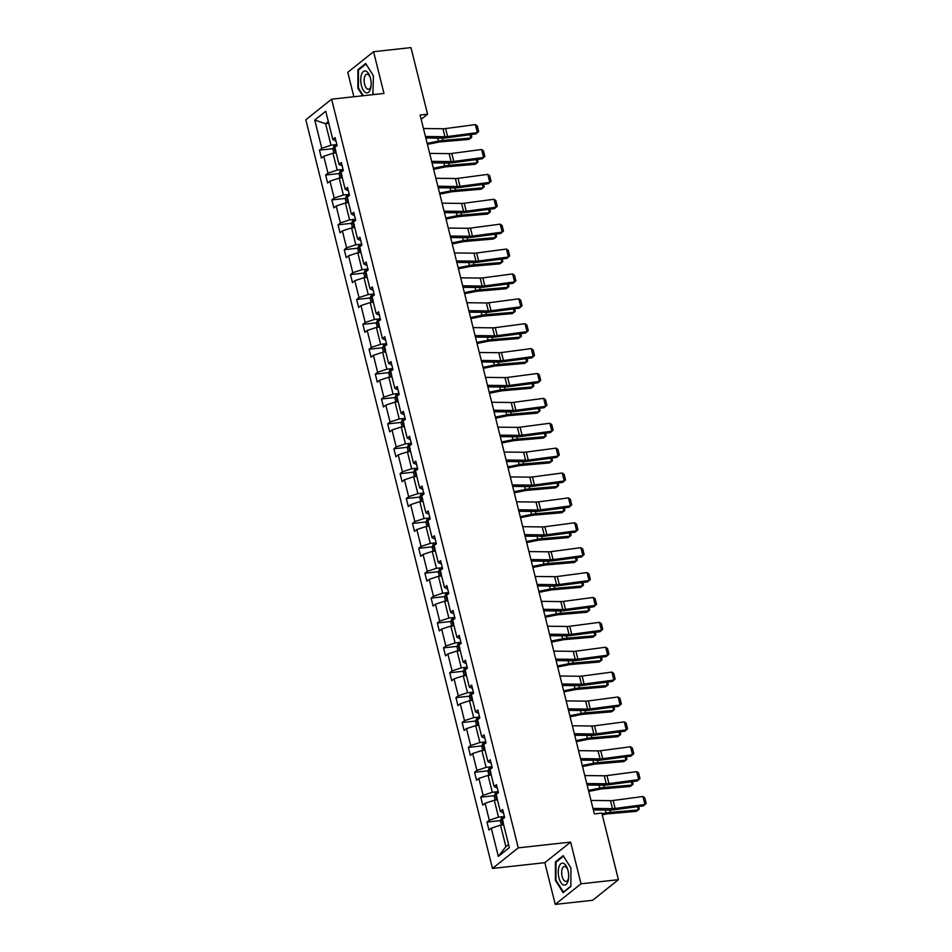 <?xml version="1.0" encoding="UTF-8"?>
<svg xmlns="http://www.w3.org/2000/svg" width="952" height="952" viewBox="0 0 952 952"><rect width="100%" height="100%" fill="white"/><g stroke="black" fill="none" stroke-linecap="round" stroke-linejoin="round"><path stroke-width="1.43" d="M555.242 904.4L581.029 883.801L570.629 842.092L544.83 862.679L555.242 904.4L592.632 900.283L618.419 879.684L601.819 813.079L594.334 813.9L420.094 115.025L427.567 114.204L410.966 47.6L373.565 51.717L347.777 72.316L353.87 96.747M544.83 862.679L492.481 868.45L305.818 119.797L331.605 99.198L518.269 847.851L492.481 868.45M581.029 883.801L618.419 879.684M503.656 824.789L500.502 825.146L505.869 846.673L498.336 856.407L491.291 828.169L488.959 830.037L486.972 822.064L500.55 820.564M500.502 825.146L491.291 828.169M497.456 799.906L494.302 800.251L498.515 817.161L489.304 820.196L486.972 822.064M489.304 820.196L485.092 803.286L482.759 805.154L480.772 797.169L494.35 795.682M491.244 775.023L488.09 775.368L492.315 792.278L483.104 795.313L480.772 797.169M483.104 795.313L478.88 778.403L476.547 780.271L474.56 772.286L488.15 770.799M485.044 750.14L481.89 750.485L486.103 767.395L476.892 770.43L474.56 772.286M476.892 770.43L472.68 753.52L470.347 755.376L468.36 747.403L481.938 745.904M478.844 725.245L475.691 725.602L479.903 742.512L470.693 745.535L468.36 747.403M470.693 745.535L466.48 728.625L464.136 730.493L462.148 722.52L475.738 721.021M472.632 700.363L469.479 700.708L473.691 717.618L464.481 720.652L462.148 722.52M464.481 720.652L460.268 703.742L457.936 705.611L455.948 697.626L469.526 696.138M466.432 675.48L463.279 675.825L467.492 692.735L458.281 695.769L455.948 697.626M458.281 695.769L454.068 678.859L451.736 680.716L449.737 672.743L463.327 671.243M460.221 650.597L457.067 650.942L461.292 667.852L452.081 670.874L449.737 672.743M452.081 670.874L447.856 653.976L445.524 655.833L443.537 647.86L457.127 646.36M454.021 625.702L450.867 626.059L455.08 642.969L445.869 645.991L443.537 647.86M445.869 645.991L441.657 629.082L439.324 630.95L437.337 622.977L450.915 621.477M447.821 600.819L444.667 601.164L448.88 618.074L439.669 621.109L437.337 622.977M439.669 621.109L435.457 604.199L433.112 606.067L431.125 598.082L444.715 596.595M441.609 575.936L438.455 576.281L442.668 593.191L433.457 596.226L431.125 598.082M433.457 596.226L429.245 579.316L426.912 581.172L424.925 573.199L438.503 571.7M435.409 551.053L432.256 551.398L436.468 568.308L427.258 571.331L424.925 573.199M427.258 571.331L423.045 554.421L420.713 556.289L418.713 548.316L432.303 546.817M429.197 526.159L426.044 526.515L430.268 543.425L421.058 546.448L418.713 548.316M421.058 546.448L416.833 529.538L414.501 531.406L412.513 523.433L426.103 521.934M422.997 501.276L419.844 501.621L424.057 518.531L414.846 521.565L412.513 523.433M414.846 521.565L410.633 504.655L408.301 506.523L406.314 498.539L419.892 497.051M416.797 476.393L413.644 476.738L417.857 493.648L408.646 496.682L406.314 498.539M408.646 496.682L404.433 479.772L402.089 481.629L400.102 473.656L413.692 472.156M410.586 451.51L407.432 451.855L411.645 468.765L402.434 471.787L400.102 473.656M402.434 471.787L398.222 454.877L395.889 456.746L393.902 448.773L407.48 447.273M404.386 426.615L401.232 426.972L405.445 443.882L396.234 446.904L393.902 448.773M396.234 446.904L392.022 429.995L389.677 431.863L387.69 423.89L401.28 422.39M398.174 401.732L395.02 402.077L399.245 418.987L390.034 422.022L387.69 423.89M390.034 422.022L385.81 405.112L383.477 406.98L381.49 398.995L395.068 397.508M391.974 376.849L388.821 377.194L393.033 394.104L383.823 397.139L381.49 398.995M383.823 397.139L379.61 380.229L377.278 382.085L375.29 374.112L388.868 372.613M385.762 351.966L382.609 352.311L386.833 369.221L377.623 372.244L375.29 374.112M377.623 372.244L373.398 355.334L371.066 357.202L369.078 349.229L382.668 347.73M379.562 327.072L376.409 327.428L380.622 344.338L371.411 347.361L369.078 349.229M371.411 347.361L367.198 330.451L364.866 332.319L362.879 324.346L376.457 322.847M373.363 302.189L370.209 302.534L374.422 319.444L365.211 322.478L362.879 324.346M365.211 322.478L360.998 305.568L358.654 307.437L356.667 299.452L370.257 297.964M367.151 277.306L363.997 277.651L368.222 294.561L359.011 297.595L356.667 299.452M359.011 297.595L354.787 280.685L352.454 282.542L350.467 274.569L364.045 273.069M360.951 252.423L357.797 252.768L362.01 269.678L352.799 272.7L350.467 274.569M352.799 272.7L348.587 255.79L346.254 257.659L344.267 249.686L357.845 248.186M354.739 227.528L351.585 227.885L355.81 244.795L346.599 247.817L344.267 249.686M346.599 247.817L342.375 230.908L340.042 232.776L338.055 224.803L351.645 223.303M348.539 202.645L345.386 202.99L349.598 219.9L340.388 222.935L338.055 224.803M340.388 222.935L336.175 206.025L333.843 207.893L331.855 199.908L345.433 198.421M342.339 177.762L339.186 178.107L343.398 195.017L334.188 198.052L331.855 199.908M334.188 198.052L329.975 181.142L327.631 182.998L325.643 175.025L339.233 173.526M336.127 152.879L332.974 153.224L337.198 170.134L327.988 173.157L325.643 175.025M327.988 173.157L323.763 156.247L321.431 158.115L319.444 150.142L333.022 148.643M328.773 123.367L325.62 123.712L330.987 145.251L321.776 148.274L319.444 150.142M321.776 148.274L314.743 120.035L325.751 111.241L332.795 139.48L335.128 137.612L337.115 145.596L334.783 147.453L338.995 164.363L341.328 162.506L343.315 170.479L340.983 172.348L345.195 189.258L347.539 187.389L349.527 195.362L347.183 197.231L351.407 214.14L353.739 212.272L355.727 220.245L353.394 222.113L357.607 239.023L359.939 237.155L361.938 245.14L359.594 246.996L363.819 263.906L366.151 262.05L368.138 270.023L365.806 271.891L370.019 288.801L372.351 286.933L374.338 294.906L372.006 296.774L376.218 313.684L378.563 311.816L380.55 319.789L378.218 321.657L382.43 338.567L384.763 336.699L386.75 344.683L384.418 346.54L388.63 363.45L390.963 361.593L392.962 369.566L390.618 371.435L394.842 388.345L397.174 386.476L399.162 394.449L396.829 396.318L401.042 413.227L403.374 411.359L405.362 419.332L403.029 421.2L407.242 438.11L409.586 436.242L411.573 444.227L409.241 446.083L413.454 462.993L415.786 461.137L417.773 469.11L415.441 470.978L419.653 487.888L421.998 486.02L423.985 493.993L421.641 495.861L425.865 512.771L428.198 510.903L430.185 518.876L427.853 520.744L432.065 537.654L434.398 535.786L436.385 543.77L434.052 545.627L438.277 562.537L440.609 560.68L442.597 568.653L440.264 570.522L444.477 587.432L446.809 585.563L448.797 593.536L446.464 595.405L450.677 612.314L453.021 610.446L455.008 618.419L452.664 620.288L456.889 637.197L459.221 635.329L461.208 643.314L458.876 645.17L463.088 662.08L465.421 660.224L467.408 668.197L465.076 670.065L469.3 686.975L471.633 685.107L473.62 693.08L471.288 694.948L475.5 711.858L477.833 709.99L479.82 717.963L477.487 719.831L481.7 736.741L484.044 734.873L486.032 742.857L483.687 744.714L487.912 761.624L490.244 759.767L492.232 767.74L489.899 769.609L494.112 786.519L496.444 784.65L498.443 792.623L496.099 794.492L500.324 811.401L502.656 809.533L504.643 817.506L502.311 819.374L509.344 847.613L498.336 856.407M503.513 812.96L500.324 811.401M504.393 816.518L498.515 817.161M494.302 800.251L485.092 803.286M497.301 788.077L494.112 786.519M498.193 791.636L492.315 792.278M488.09 775.368L478.88 778.403M491.101 763.195L487.912 761.624M491.982 766.741L486.103 767.395M481.89 750.485L472.68 753.52M484.889 738.312L481.7 736.741M485.782 741.858L479.903 742.512M475.691 725.602L466.48 728.625M478.689 713.417L475.5 711.858M479.57 716.975L473.691 717.618M469.479 700.708L460.268 703.742M472.489 688.534L469.3 686.975M473.37 692.092L467.492 692.735M463.279 675.825L454.068 678.859M466.278 663.651L463.088 662.08M467.17 667.197L461.292 667.852M457.067 650.942L447.856 653.976M460.078 638.768L456.889 637.197M460.958 642.314L455.08 642.969M450.867 626.059L441.657 629.082M453.866 613.873L450.677 612.314M454.758 617.432L448.88 618.074M444.667 601.164L435.457 604.199M447.666 588.99L444.477 587.432M448.547 592.549L442.668 593.191M438.455 576.281L429.245 579.316M441.466 564.108L438.277 562.537M442.347 567.654L436.468 568.308M432.256 551.398L423.045 554.421M435.254 539.225L432.065 537.654M436.147 542.771L430.268 543.425M426.044 526.515L416.833 529.538M429.055 514.33L425.865 512.771M429.935 517.888L424.057 518.531M419.844 501.621L410.633 504.655M422.843 489.447L419.653 487.888M423.735 493.005L417.857 493.648M413.644 476.738L404.433 479.772M416.643 464.564L413.454 462.993M417.523 468.11L411.645 468.765M407.432 451.855L398.222 454.877M410.443 439.681L407.242 438.11M411.323 443.227L405.445 443.882M401.232 426.972L392.022 429.995M404.231 414.786L401.042 413.227M405.124 418.344L399.245 418.987M395.02 402.077L385.81 405.112M398.031 389.903L394.842 388.345M398.912 393.462L393.033 394.104M388.821 377.194L379.61 380.229M391.819 365.021L388.63 363.45M392.712 368.567L386.833 369.221M382.609 352.311L373.398 355.334M385.62 340.138L382.43 338.567M386.5 343.684L380.622 344.338M376.409 327.428L367.198 330.451M379.42 315.243L376.218 313.684M380.3 318.801L374.422 319.444M370.209 302.534L360.998 305.568M373.208 290.36L370.019 288.801M374.1 293.918L368.222 294.561M363.997 277.651L354.787 280.685M367.008 265.477L363.819 263.906M367.888 269.023L362.01 269.678M357.797 252.768L348.587 255.79M360.796 240.594L357.607 239.023M361.689 244.14L355.81 244.795M351.585 227.885L342.375 230.908M354.596 215.699L351.407 214.14M355.477 219.257L349.598 219.9M345.386 202.99L336.175 206.025M348.384 190.816L345.195 189.258M349.277 194.375L343.398 195.017M339.186 178.107L329.975 181.142M342.185 165.934L338.995 164.363M343.077 169.48L337.198 170.134M332.974 153.224L323.763 156.247M335.985 141.051L332.795 139.48M570.629 842.092L518.269 847.851M331.605 99.198L383.965 93.439L373.565 51.717M421.165 119.321L427.567 114.204M505.869 846.673L508.582 844.519M336.865 144.597L330.987 145.251M328.321 121.547L325.62 123.712L314.743 120.035M372.851 94.664L373.41 75.755L365.687 63.463L357.916 69.663L357.869 88.167L362.664 95.783M563.203 855.669L555.433 861.869L555.397 880.362L563.12 892.655L570.879 886.455L570.926 867.962L563.203 855.669M358.511 88.096L357.869 88.167M359.047 69.544L357.916 69.663M556.575 861.738L555.433 861.869M556.028 880.291L555.397 880.362M423.45 128.52L442.942 128.746A8.485 2.118 166 0 0 445.607 128.556L475.405 124.605L477.392 132.59L478.654 131.531L475.917 133.946L446.131 137.897A12.733 3.177 -14 0 1 442.121 138.171L425.818 137.981M475.917 133.946L477.392 132.59L447.607 136.541A8.485 2.118 166 0 1 444.929 136.719L425.437 136.493M475.405 124.605L477.261 125.95L478.654 131.531M427.412 144.395L437.968 142.276A8.485 2.118 -14 0 1 440.966 141.836L468.8 139.444L470.812 138.028L442.966 140.42A12.733 3.177 166 0 0 438.479 141.075L427.15 143.347M333.878 153.117L332.867 149.083L333.866 146.37A4.498 1.119 -14 0 1 336.972 145.013M335.33 148.964L335.806 150.88M471.157 134.577L471.787 137.088L470.812 138.028L469.99 134.732M429.661 153.403L449.142 153.629A8.485 2.118 166 0 0 451.819 153.45L481.605 149.5L483.592 157.473L484.854 156.414L482.128 158.829L452.343 162.78A12.733 3.177 -14 0 1 448.321 163.054L432.018 162.875M482.128 158.829L483.592 157.473L453.807 161.423A8.485 2.118 166 0 1 451.129 161.602L431.649 161.376M481.605 149.5L483.461 150.832L484.854 156.414M435.861 178.286L455.342 178.512A8.485 2.118 166 0 0 458.019 178.333L487.805 174.383L489.792 182.356L491.065 181.308L488.328 183.712L458.543 187.663A12.733 3.177 -14 0 1 454.532 187.949L438.217 187.758M488.328 183.712L489.792 182.356L460.006 186.306A8.485 2.118 166 0 1 457.341 186.497L437.849 186.271M487.805 174.383L489.673 175.715L491.065 181.308M433.612 169.278L444.167 167.159A8.485 2.118 -14 0 1 447.166 166.719L475.012 164.327L477.023 162.911L449.177 165.303A12.733 3.177 166 0 0 444.679 165.969L433.35 168.23M340.078 178.012L339.067 173.966L340.066 171.253A4.498 1.119 -14 0 1 343.172 169.908M341.53 173.847L342.006 175.763M477.368 159.46L477.987 161.971L477.023 162.911L476.202 159.615M439.824 194.16L450.379 192.054A8.485 2.118 -14 0 1 453.366 191.614L481.212 189.21L483.223 187.794L455.377 190.198A12.733 3.177 166 0 0 450.891 190.852L439.562 193.113M346.29 202.895L345.278 198.849L346.278 196.136A4.498 1.119 -14 0 1 349.384 194.791M347.742 198.73L348.218 200.646M483.568 184.343L484.199 186.866L483.223 187.794L482.402 184.498M365.973 71.138A11.031 5.105 -96.3 0 0 360.725 79.873A11.031 5.105 -96.3 0 0 365.913 92.713A11.031 5.105 -96.3 0 0 371.042 86.108A11.031 5.105 -96.3 0 0 370.007 76.731A11.031 5.105 -96.3 0 0 365.973 71.138M370.268 77.54A7.556 3.499 -96.3 0 0 367.734 74.339A7.556 3.499 -96.3 0 0 366.889 74.22A7.556 3.499 -96.3 0 0 364.164 81.218A7.556 3.499 -96.3 0 0 367.698 89.119A7.556 3.499 -96.3 0 0 368.543 89.238A7.556 3.499 -96.3 0 0 371.113 85.264M373.363 93.879L372.315 94.712M363.295 95.712L358.416 87.941L358.464 70.02L365.985 64.01L373.41 75.827M563.489 863.333A11.031 5.105 -96.3 0 0 558.241 872.08A11.031 5.105 -96.3 0 0 563.429 884.92A11.031 5.105 -96.3 0 0 568.558 878.315A11.031 5.105 -96.3 0 0 567.535 868.926A11.031 5.105 -96.3 0 0 563.489 863.333M567.785 869.735A7.556 3.499 -96.3 0 0 565.25 866.546A7.556 3.499 -96.3 0 0 564.405 866.427A7.556 3.499 -96.3 0 0 561.68 873.412A7.556 3.499 -96.3 0 0 565.214 881.314A7.556 3.499 -96.3 0 0 566.059 881.445A7.556 3.499 -96.3 0 0 568.63 877.47M570.879 886.086L563.417 892.048L555.932 880.136L555.98 862.214L563.501 856.205L570.926 868.022M442.073 203.181L461.553 203.407A8.485 2.118 166 0 0 464.231 203.216L494.017 199.265L496.004 207.238L497.265 206.191L494.528 208.607L464.743 212.558A12.733 3.177 -14 0 1 460.732 212.831L444.429 212.641M494.528 208.607L496.004 207.238L466.218 211.189A8.485 2.118 166 0 1 463.541 211.38L444.06 211.154M494.017 199.265L495.873 200.61L497.265 206.191M446.024 219.043L456.579 216.937A8.485 2.118 -14 0 1 459.578 216.497L487.424 214.093L489.423 212.677L461.589 215.081A12.733 3.177 166 0 0 457.091 215.735L445.762 218.008M352.49 227.778L351.478 223.732L352.478 221.031A4.498 1.119 -14 0 1 355.584 219.674M353.942 223.625L354.418 225.529M489.78 209.238L490.399 211.749L489.423 212.677L488.602 209.392M448.273 228.064L467.753 228.29A8.485 2.118 166 0 0 470.431 228.099L500.216 224.148L502.204 232.133L503.477 231.074L500.74 233.49L470.954 237.441A12.733 3.177 -14 0 1 466.944 237.714L450.629 237.524M500.74 233.49L502.204 232.133L472.418 236.084A8.485 2.118 166 0 1 469.741 236.263L450.26 236.036M500.216 224.148L502.085 225.493L503.477 231.074M452.224 243.938L462.791 241.82A8.485 2.118 -14 0 1 465.778 241.38L493.624 238.988L495.635 237.572L467.789 239.963A12.733 3.177 166 0 0 463.303 240.618L451.974 242.891M358.69 252.661L357.69 248.627L358.678 245.913A4.498 1.119 -14 0 1 361.796 244.557M360.142 248.508L360.618 250.424M495.98 234.121L496.611 236.631L495.635 237.572L494.814 234.275M454.473 252.946L473.965 253.172A8.485 2.118 166 0 0 476.631 252.994L506.428 249.043L508.416 257.016L509.677 255.957L506.94 258.373L477.154 262.324A12.733 3.177 -14 0 1 473.144 262.597L456.841 262.419M506.94 258.373L508.416 257.016L478.63 260.967A8.485 2.118 166 0 1 475.952 261.145L456.46 260.931M506.428 249.043L508.285 250.376L509.677 255.957M458.436 268.821L468.991 266.703A8.485 2.118 -14 0 1 471.99 266.274L499.824 263.871L501.835 262.454L473.989 264.846A12.733 3.177 166 0 0 469.503 265.513L458.174 267.774M364.902 277.556L363.89 273.51L364.89 270.796A4.498 1.119 -14 0 1 367.996 269.452M366.353 273.391L366.829 275.306M502.18 259.003L502.811 261.514L501.835 262.454L501.014 259.158M460.685 277.829L480.165 278.055A8.485 2.118 166 0 0 482.842 277.877L512.628 273.926L514.615 281.899L515.877 280.852L513.152 283.256L483.366 287.207A12.733 3.177 -14 0 1 479.344 287.492L463.041 287.302M513.152 283.256L514.615 281.899L484.83 285.85A8.485 2.118 166 0 1 482.152 286.04L462.672 285.814M512.628 273.926L514.485 275.259L515.877 280.852M464.635 293.704L475.191 291.598A8.485 2.118 -14 0 1 478.19 291.157L506.036 288.753L508.047 287.337L480.201 289.741A12.733 3.177 166 0 0 475.702 290.396L464.374 292.657M371.101 302.438L370.09 298.392L371.09 295.679A4.498 1.119 -14 0 1 374.195 294.335M372.553 298.274L373.029 300.189M508.392 283.886L509.011 286.409L508.047 287.337L507.226 284.041M466.885 302.724L486.365 302.95A8.485 2.118 166 0 0 489.042 302.76L518.828 298.809L520.815 306.794L522.089 305.735L519.352 308.15L489.566 312.101A12.733 3.177 -14 0 1 485.556 312.375L469.241 312.185M519.352 308.15L520.815 306.794L491.03 310.733A8.485 2.118 166 0 1 488.364 310.923L468.872 310.697M518.828 298.809L520.696 300.154L522.089 305.735M470.847 318.587L481.403 316.48A8.485 2.118 -14 0 1 484.389 316.04L512.236 313.636L514.247 312.22L486.401 314.624A12.733 3.177 166 0 0 481.914 315.279L470.585 317.552M377.313 327.321L376.302 323.275L377.301 320.574A4.498 1.119 -14 0 1 380.407 319.217M378.765 323.168L379.241 325.072M514.592 308.781L515.222 311.292L514.247 312.22L513.425 308.936M473.096 327.607L492.577 327.833A8.485 2.118 166 0 0 495.254 327.643L525.04 323.692L527.027 331.677L528.289 330.618L525.563 333.033L495.766 336.984A12.733 3.177 -14 0 1 491.756 337.258L475.453 337.067M525.563 333.033L527.027 331.677L497.242 335.628A8.485 2.118 166 0 1 494.564 335.806L475.084 335.58M525.04 323.692L526.896 325.037L528.289 330.618M477.047 343.482L487.602 341.363A8.485 2.118 -14 0 1 490.601 340.923L518.447 338.531L520.447 337.115L492.612 339.507A12.733 3.177 166 0 0 488.114 340.161L476.785 342.434M383.513 352.216L382.502 348.17L383.501 345.457A4.498 1.119 -14 0 1 386.607 344.112M384.965 348.051L385.441 349.967M520.803 333.664L521.422 336.175L520.447 337.115L519.625 333.819M479.296 352.49L498.777 352.716A8.485 2.118 166 0 0 501.454 352.537L531.24 348.587L533.227 356.56L534.5 355.501L531.763 357.916L501.978 361.867A12.733 3.177 -14 0 1 497.967 362.141L481.652 361.962M531.763 357.916L533.227 356.56L503.441 360.51A8.485 2.118 166 0 1 500.764 360.689L481.284 360.475M531.24 348.587L533.108 349.919L534.5 355.501M483.259 368.365L493.814 366.246A8.485 2.118 -14 0 1 496.801 365.818L524.647 363.414L526.658 361.998L498.812 364.39A12.733 3.177 166 0 0 494.326 365.056L482.997 367.317M389.713 377.099L388.713 373.053L389.701 370.34A4.498 1.119 -14 0 1 392.819 368.995M391.165 372.934L391.641 374.85M527.003 358.547L527.634 361.058L526.658 361.998L525.837 358.702M485.496 377.385L504.988 377.599A8.485 2.118 166 0 0 507.666 377.42L537.452 373.47L539.439 381.443L540.7 380.395L537.963 382.799L508.178 386.75A12.733 3.177 -14 0 1 504.167 387.036L487.864 386.845M537.963 382.799L539.439 381.443L509.653 385.393A8.485 2.118 166 0 1 506.976 385.584L487.495 385.358M537.452 373.47L539.308 374.802L540.7 380.395M489.459 393.247L500.014 391.141A8.485 2.118 -14 0 1 503.013 390.701L530.859 388.297L532.858 386.881L505.012 389.285A12.733 3.177 166 0 0 500.526 389.939L489.197 392.2M395.925 401.982L394.913 397.936L395.913 395.223A4.498 1.119 -14 0 1 399.019 393.878M397.377 397.817L397.853 399.733M533.203 383.43L533.834 385.953L532.858 386.881L532.037 383.585M491.708 402.268L511.188 402.494A8.485 2.118 166 0 0 513.866 402.303L543.652 398.352L545.639 406.337L546.912 405.278L544.175 407.694L514.389 411.645A12.733 3.177 -14 0 1 510.367 411.918L494.064 411.728M544.175 407.694L545.639 406.337L515.853 410.276A8.485 2.118 166 0 1 513.176 410.467L493.695 410.241M543.652 398.352L545.52 399.697L546.912 405.278M495.659 418.13L506.226 416.024A8.485 2.118 -14 0 1 509.213 415.584L537.059 413.192L539.07 411.764L511.224 414.168A12.733 3.177 166 0 0 506.726 414.822L495.397 417.095M402.125 426.865L401.113 422.819L402.113 420.118A4.498 1.119 -14 0 1 405.219 418.761M403.577 422.712L404.053 424.616M539.415 408.325L540.034 410.836L539.07 411.764L538.249 408.479M497.908 427.15L517.4 427.377A8.485 2.118 166 0 0 520.066 427.186L549.851 423.247L551.851 431.22L553.112 430.161L550.375 432.577L520.589 436.528A12.733 3.177 -14 0 1 516.579 436.801L500.264 436.611M550.375 432.577L551.851 431.22L522.053 435.171A8.485 2.118 166 0 1 519.387 435.35L499.895 435.123M549.851 423.247L551.72 424.58L553.112 430.161M501.871 443.025L512.426 440.907A8.485 2.118 -14 0 1 515.413 440.467L543.259 438.075L545.27 436.659L517.424 439.05A12.733 3.177 166 0 0 512.938 439.705L501.609 441.978M408.337 451.76L407.325 447.714L408.325 445A4.498 1.119 -14 0 1 411.431 443.656M409.788 447.595L410.264 449.511M545.615 433.208L546.246 435.718L545.27 436.659L544.449 433.362M504.12 452.033L523.6 452.26A8.485 2.118 166 0 0 526.278 452.081L556.063 448.13L558.05 456.103L559.312 455.044L556.587 457.46L526.789 461.411A12.733 3.177 -14 0 1 522.779 461.684L506.476 461.506M556.587 457.46L558.05 456.103L528.265 460.054A8.485 2.118 166 0 1 525.587 460.232L506.107 460.018M556.063 448.13L557.92 449.463L559.312 455.044M508.07 467.908L518.626 465.79A8.485 2.118 -14 0 1 521.625 465.361L549.471 462.958L551.47 461.541L523.636 463.933A12.733 3.177 166 0 0 519.137 464.6L507.809 466.861M414.536 476.643L413.525 472.597L414.525 469.883A4.498 1.119 -14 0 1 417.63 468.539M415.988 472.478L416.464 474.393M551.827 458.09L552.446 460.613L551.47 461.541L550.649 458.245M510.32 476.928L529.8 477.142A8.485 2.118 166 0 0 532.477 476.964L562.263 473.013L564.25 480.986L565.524 479.939L562.787 482.343L533.001 486.293A12.733 3.177 -14 0 1 528.991 486.579L512.676 486.389M562.787 482.343L564.25 480.986L534.465 484.937A8.485 2.118 166 0 1 531.787 485.127L512.307 484.901M562.263 473.013L564.131 474.346L565.524 479.939M514.282 492.791L524.838 490.685A8.485 2.118 -14 0 1 527.824 490.244L555.67 487.84L557.682 486.424L529.836 488.828A12.733 3.177 166 0 0 525.349 489.483L514.02 491.744M420.736 501.525L419.737 497.479L420.736 494.766A4.498 1.119 -14 0 1 423.842 493.422M422.188 497.36L422.676 499.276M558.027 482.973L558.657 485.496L557.682 486.424L556.861 483.128M516.519 501.811L536.012 502.037A8.485 2.118 166 0 0 538.689 501.847L568.475 497.896L570.462 505.881L571.724 504.822L568.987 507.237L539.201 511.188A12.733 3.177 -14 0 1 535.191 511.462L518.888 511.272M568.987 507.237L570.462 505.881L540.677 509.82A8.485 2.118 166 0 1 537.999 510.01L518.519 509.784M568.475 497.896L570.331 499.241L571.724 504.822M520.482 517.674L531.038 515.567A8.485 2.118 -14 0 1 534.036 515.127L561.882 512.735L563.881 511.307L536.035 513.711A12.733 3.177 166 0 0 531.549 514.366L520.22 516.638M426.948 526.408L425.937 522.362L426.936 519.661A4.498 1.119 -14 0 1 430.042 518.304M428.4 522.255L428.876 524.159M564.227 507.868L564.857 510.379L563.881 511.307L563.06 508.023M522.731 526.694L542.212 526.92A8.485 2.118 166 0 0 544.889 526.73L574.675 522.791L576.662 530.764L577.935 529.705L575.198 532.12L545.413 536.071A12.733 3.177 -14 0 1 541.39 536.345L525.087 536.154M575.198 532.12L576.662 530.764L546.876 534.715A8.485 2.118 166 0 1 544.199 534.893L524.719 534.667M574.675 522.791L576.543 524.124L577.935 529.705M526.682 542.569L537.249 540.45A8.485 2.118 -14 0 1 540.236 540.01L568.082 537.618L570.093 536.202L542.247 538.594A12.733 3.177 166 0 0 537.761 539.26L526.42 541.521M433.148 551.303L432.148 547.257L433.136 544.544A4.498 1.119 -14 0 1 436.242 543.199M434.6 547.138L435.076 549.054M570.438 532.751L571.069 535.262L570.093 536.202L569.272 532.906M528.931 551.577L548.423 551.803A8.485 2.118 166 0 0 551.089 551.625L580.875 547.674L582.874 555.647L584.135 554.588L581.398 557.003L551.613 560.954A12.733 3.177 -14 0 1 547.602 561.228L531.299 561.049M581.398 557.003L582.874 555.647L553.088 559.597A8.485 2.118 166 0 1 550.411 559.776L530.918 559.562M580.875 547.674L582.743 549.006L584.135 554.588M532.894 567.452L543.449 565.333A8.485 2.118 -14 0 1 546.448 564.905L574.282 562.501L576.293 561.085L548.447 563.477A12.733 3.177 166 0 0 543.961 564.143L532.632 566.404M439.36 576.186L438.348 572.14L439.348 569.427A4.498 1.119 -14 0 1 442.454 568.082M440.812 572.021L441.288 573.937M576.638 557.634L577.269 560.157L576.293 561.085L575.472 557.789M535.143 576.472L554.623 576.686A8.485 2.118 166 0 0 557.301 576.507L587.087 572.557L589.074 580.53L590.335 579.482L587.61 581.886L557.824 585.837A12.733 3.177 -14 0 1 553.802 586.123L537.499 585.932M587.61 581.886L589.074 580.53L559.288 584.48A8.485 2.118 166 0 1 556.611 584.671L537.13 584.445M587.087 572.557L588.943 573.889L590.335 579.482M539.094 592.334L549.649 590.228A8.485 2.118 -14 0 1 552.648 589.788L580.494 587.384L582.505 585.968L554.659 588.372A12.733 3.177 166 0 0 550.161 589.026L538.832 591.287M445.56 601.069L444.548 597.023L445.548 594.31A4.498 1.119 -14 0 1 448.654 592.965M447.012 596.904L447.488 598.82M582.85 582.517L583.469 585.04L582.505 585.968L581.684 582.672M541.343 601.355L560.823 601.581A8.485 2.118 166 0 0 563.501 601.39L593.286 597.439L595.274 605.424L596.547 604.365L593.81 606.781L564.024 610.732A12.733 3.177 -14 0 1 560.014 611.005L543.699 610.815M593.81 606.781L595.274 605.424L565.488 609.363A8.485 2.118 166 0 1 562.81 609.554L543.33 609.328M593.286 597.439L595.155 598.784L596.547 604.365M545.306 617.217L555.861 615.111A8.485 2.118 -14 0 1 558.848 614.671L586.694 612.279L588.705 610.851L560.859 613.255A12.733 3.177 166 0 0 556.373 613.909L545.044 616.182M451.772 625.952L450.76 621.906L451.76 619.205A4.498 1.119 -14 0 1 454.866 617.848M453.212 621.799L453.699 623.715M589.05 607.412L589.681 609.923L588.705 610.851L587.884 607.566M547.543 626.237L567.035 626.464A8.485 2.118 166 0 0 569.712 626.273L599.498 622.334L601.486 630.307L602.747 629.248L600.01 631.664L570.224 635.615A12.733 3.177 -14 0 1 566.214 635.888L549.911 635.698M600.01 631.664L601.486 630.307L571.7 634.258A8.485 2.118 166 0 1 569.022 634.437L549.542 634.211M599.498 622.334L601.355 623.667L602.747 629.248M551.505 642.112L562.061 639.994A8.485 2.118 -14 0 1 565.06 639.554L592.906 637.162L594.905 635.746L567.059 638.137A12.733 3.177 166 0 0 562.572 638.804L551.244 641.065M457.971 650.847L456.96 646.801L457.96 644.087A4.498 1.119 -14 0 1 461.065 642.743M459.423 646.682L459.899 648.598M595.25 632.295L595.881 634.806L594.905 635.746L594.084 632.449M553.755 651.12L573.235 651.346A8.485 2.118 166 0 0 575.912 651.168L605.698 647.217L607.685 655.19L608.959 654.131L606.222 656.547L576.436 660.498A12.733 3.177 -14 0 1 572.426 660.771L556.111 660.593M606.222 656.547L607.685 655.19L577.9 659.141A8.485 2.118 166 0 1 575.222 659.331L555.742 659.105M605.698 647.217L607.566 648.55L608.959 654.131M557.705 666.995L568.273 664.877A8.485 2.118 -14 0 1 571.26 664.448L599.106 662.045L601.117 660.628L573.271 663.02A12.733 3.177 166 0 0 568.784 663.687L557.455 665.948M464.171 675.73L463.172 671.684L464.159 668.97A4.498 1.119 -14 0 1 467.265 667.626M465.623 671.565L466.099 673.481M601.462 657.178L602.092 659.7L601.117 660.628L600.295 657.332M559.954 676.015L579.447 676.229A8.485 2.118 166 0 0 582.112 676.051L611.898 672.1L613.897 680.073L615.159 679.026L612.422 681.43L582.636 685.38A12.733 3.177 -14 0 1 578.626 685.666L562.323 685.476M612.422 681.43L613.897 680.073L584.111 684.024A8.485 2.118 166 0 1 581.434 684.214L561.942 683.988M611.898 672.1L613.766 673.445L615.159 679.026M563.917 691.878L574.472 689.772A8.485 2.118 -14 0 1 577.471 689.331L605.305 686.928L607.317 685.511L579.471 687.915A12.733 3.177 166 0 0 574.984 688.57L563.655 690.843M470.383 700.612L469.372 696.567L470.371 693.853A4.498 1.119 -14 0 1 473.477 692.509M471.835 696.447L472.311 698.363M607.662 682.072L608.292 684.583L607.317 685.511L606.495 682.227M566.166 700.898L585.647 701.124A8.485 2.118 166 0 0 588.324 700.934L618.11 696.983L620.097 704.968L621.358 703.909L618.633 706.324L588.848 710.275A12.733 3.177 -14 0 1 584.825 710.549L568.522 710.359M618.633 706.324L620.097 704.968L590.311 708.907A8.485 2.118 166 0 1 587.634 709.097L568.154 708.871M618.11 696.983L619.966 698.328L621.358 703.909M570.117 716.761L580.672 714.654A8.485 2.118 -14 0 1 583.671 714.214L611.517 711.822L613.528 710.394L585.682 712.798A12.733 3.177 166 0 0 581.184 713.453L569.855 715.726M476.583 725.495L475.572 721.449L476.571 718.748A4.498 1.119 -14 0 1 479.677 717.391M478.035 721.342L478.511 723.258M613.873 706.955L614.492 709.466L613.528 710.394L612.707 707.11M572.366 725.781L591.846 726.007A8.485 2.118 166 0 0 594.524 725.817L624.31 721.878L626.297 729.851L627.57 728.792L624.833 731.207L595.048 735.158A12.733 3.177 -14 0 1 591.037 735.432L574.722 735.241M624.833 731.207L626.297 729.851L596.511 733.802A8.485 2.118 166 0 1 593.846 733.98L574.353 733.754M624.31 721.878L626.178 723.211L627.57 728.792M576.329 741.656L586.884 739.537A8.485 2.118 -14 0 1 589.871 739.097L617.717 736.705L619.728 735.289L591.882 737.681A12.733 3.177 166 0 0 587.396 738.347L576.067 740.608M482.795 750.39L481.783 746.344L482.783 743.631A4.498 1.119 -14 0 1 485.889 742.286M484.247 746.225L484.723 748.141M620.073 731.838L620.704 734.349L619.728 735.289L618.907 731.993M578.578 750.664L598.058 750.89A8.485 2.118 166 0 0 600.736 750.712L630.521 746.761L632.509 754.734L633.77 753.675L631.033 756.09L601.247 760.041A12.733 3.177 -14 0 1 597.237 760.315L580.934 760.136M631.033 756.09L632.509 754.734L602.723 758.684A8.485 2.118 166 0 1 600.046 758.875L580.565 758.649M630.521 746.761L632.378 748.093L633.77 753.675M582.529 766.538L593.084 764.432A8.485 2.118 -14 0 1 596.083 763.992L623.929 761.588L625.928 760.172L598.094 762.564A12.733 3.177 166 0 0 593.596 763.23L582.267 765.491M488.995 775.273L487.983 771.227L488.983 768.514A4.498 1.119 -14 0 1 492.089 767.169M490.447 771.108L490.923 773.024M626.285 756.721L626.904 759.244L625.928 760.172L625.107 756.876M584.778 775.559L604.258 775.785A8.485 2.118 166 0 0 606.936 775.594L636.721 771.644L638.709 779.617L639.982 778.569L637.245 780.973L607.459 784.924A12.733 3.177 -14 0 1 603.449 785.21L587.134 785.019M637.245 780.973L638.709 779.617L608.923 783.567A8.485 2.118 166 0 1 606.245 783.758L586.765 783.532M636.721 771.644L638.59 772.988L639.982 778.569M588.729 791.421L599.296 789.315A8.485 2.118 -14 0 1 602.283 788.875L630.129 786.471L632.14 785.055L604.294 787.459A12.733 3.177 166 0 0 599.808 788.113L588.479 790.386M495.195 800.156L494.195 796.11L495.183 793.409A4.498 1.119 -14 0 1 498.301 792.052M496.647 795.991L497.123 797.907M632.485 781.616L633.116 784.127L632.14 785.055L631.319 781.77M590.978 800.442L610.47 800.668A8.485 2.118 166 0 0 613.136 800.477L642.933 796.526L644.921 804.511L646.182 803.452L643.445 805.868L613.659 809.819A12.733 3.177 -14 0 1 609.649 810.092L593.346 809.902M643.445 805.868L644.921 804.511L615.135 808.45A8.485 2.118 166 0 1 612.457 808.641L592.965 808.415M642.933 796.526L644.79 797.871L646.182 803.452M602.259 814.841L605.496 814.198A8.485 2.118 -14 0 1 608.495 813.758L636.329 811.366L638.34 809.938L610.494 812.342A12.733 3.177 166 0 0 606.007 812.996L601.997 813.805M501.406 825.039L500.395 820.993L501.395 818.292A4.498 1.119 -14 0 1 504.5 816.935M502.858 820.886L503.334 822.802M638.685 806.499L639.316 809.01L638.34 809.938L637.519 806.653M442.942 128.746L444.929 136.719M445.607 128.556L447.607 136.541M333.843 146.441L335.461 152.951M442.966 140.42L442.406 138.171M438.479 141.075L437.742 138.123M449.142 153.629L451.129 161.602M451.819 153.45L453.807 161.423M455.342 178.512L457.341 186.497M458.019 178.333L460.006 186.306M340.042 171.324L341.661 177.834M449.177 165.303L448.618 163.054M444.679 165.969L443.941 163.006M346.242 196.207L347.873 202.716M455.377 190.198L454.818 187.949M450.891 190.852L450.153 187.889M461.553 203.407L463.541 211.38M464.231 203.216L466.218 211.189M352.454 221.09L354.073 227.611M461.589 215.081L461.018 212.831M457.091 215.735L456.353 212.784M467.753 228.29L469.741 236.263M470.431 228.099L472.418 236.084M358.654 245.985L360.284 252.494M467.789 239.963L467.23 237.714M463.303 240.618L462.565 237.667M473.965 253.172L475.952 261.145M476.631 252.994L478.63 260.967M364.866 270.868L366.484 277.377M473.989 264.846L473.43 262.597M469.503 265.513L468.765 262.55M480.165 278.055L482.152 286.04M482.842 277.877L484.83 285.85M371.066 295.751L372.696 302.26M480.201 289.741L479.641 287.492M475.702 290.396L474.965 287.433M486.365 302.95L488.364 310.923M489.042 302.76L491.03 310.733M377.266 320.634L378.896 327.155M486.401 314.624L485.841 312.375M481.914 315.279L481.177 312.327M492.577 327.833L494.564 335.806M495.254 327.643L497.242 335.628M383.477 345.528L385.096 352.038M492.612 339.507L492.041 337.258M488.114 340.161L487.376 337.21M498.777 352.716L500.764 360.689M501.454 352.537L503.441 360.51M389.677 370.411L391.308 376.921M498.812 364.39L498.253 362.141M494.326 365.056L493.588 362.093M504.988 377.599L506.976 385.584M507.666 377.42L509.653 385.393M395.889 395.294L397.508 401.803M505.012 389.285L504.453 387.036M500.526 389.939L499.788 386.976M511.188 402.494L513.176 410.467M513.866 402.303L515.853 410.276M402.089 420.177L403.719 426.698M511.224 414.168L510.665 411.918M506.726 414.822L505.988 411.871M517.4 427.377L519.387 435.35M520.066 427.186L522.053 435.171M408.301 445.072L409.919 451.581M517.424 439.05L516.865 436.801M512.938 439.705L512.2 436.754M523.6 452.26L525.587 460.232M526.278 452.081L528.265 460.054M414.501 469.955L416.119 476.464M523.636 463.933L523.076 461.684M519.137 464.6L518.4 461.637M529.8 477.142L531.787 485.127M532.477 476.964L534.465 484.937M420.701 494.838L422.331 501.347M529.836 488.828L529.276 486.579M525.349 489.483L524.611 486.52M536.012 502.037L537.999 510.01M538.689 501.847L540.677 509.82M426.912 519.721L428.531 526.242M536.035 513.711L535.476 511.462M531.549 514.366L530.811 511.414M542.212 526.92L544.199 534.893M544.889 526.73L546.876 534.715M433.112 544.615L434.743 551.125M542.247 538.594L541.688 536.345M537.761 539.26L537.023 536.297M548.423 551.803L550.411 559.776M551.089 551.625L553.088 559.597M439.324 569.498L440.943 576.008M548.447 563.477L547.888 561.24M543.961 564.143L543.223 561.18M554.623 576.686L556.611 584.671M557.301 576.507L559.288 584.48M445.524 594.381L447.142 600.89M554.659 588.372L554.1 586.123M550.161 589.026L549.423 586.063M560.823 601.581L562.81 609.554M563.501 601.39L565.488 609.363M451.724 619.264L453.354 625.785M560.859 613.255L560.3 611.005M556.373 613.909L555.635 610.958M567.035 626.464L569.022 634.437M569.712 626.273L571.7 634.258M457.936 644.159L459.554 650.668M567.059 638.137L566.5 635.888M562.572 638.804L561.835 635.841M573.235 651.346L575.222 659.331M575.912 651.168L577.9 659.141M464.136 669.042L465.766 675.551M573.271 663.02L572.711 660.783M568.784 663.687L568.047 660.724M579.447 676.229L581.434 684.214M582.112 676.051L584.111 684.024M470.347 693.925L471.966 700.434M579.471 687.915L578.911 685.666M574.984 688.57L574.246 685.607M585.647 701.124L587.634 709.097M588.324 700.934L590.311 708.907M476.547 718.808L478.166 725.329M585.682 712.798L585.123 710.549M581.184 713.453L580.446 710.501M591.846 726.007L593.846 733.98M594.524 725.817L596.511 733.802M482.747 743.702L484.378 750.212M591.882 737.681L591.323 735.432M587.396 738.347L586.658 735.384M598.058 750.89L600.046 758.875M600.736 750.712L602.723 758.684M488.959 768.585L490.577 775.095M598.094 762.564L597.523 760.327M593.596 763.23L592.858 760.267M604.258 775.785L606.245 783.758M606.936 775.594L608.923 783.567M495.159 793.468L496.789 799.977M604.294 787.459L603.735 785.21M599.808 788.113L599.07 785.15M610.47 800.668L612.457 808.641M613.136 800.477L615.135 808.45M501.371 818.351L502.989 824.872M610.494 812.342L609.934 810.092M606.007 812.996L605.27 810.045"/></g></svg>
